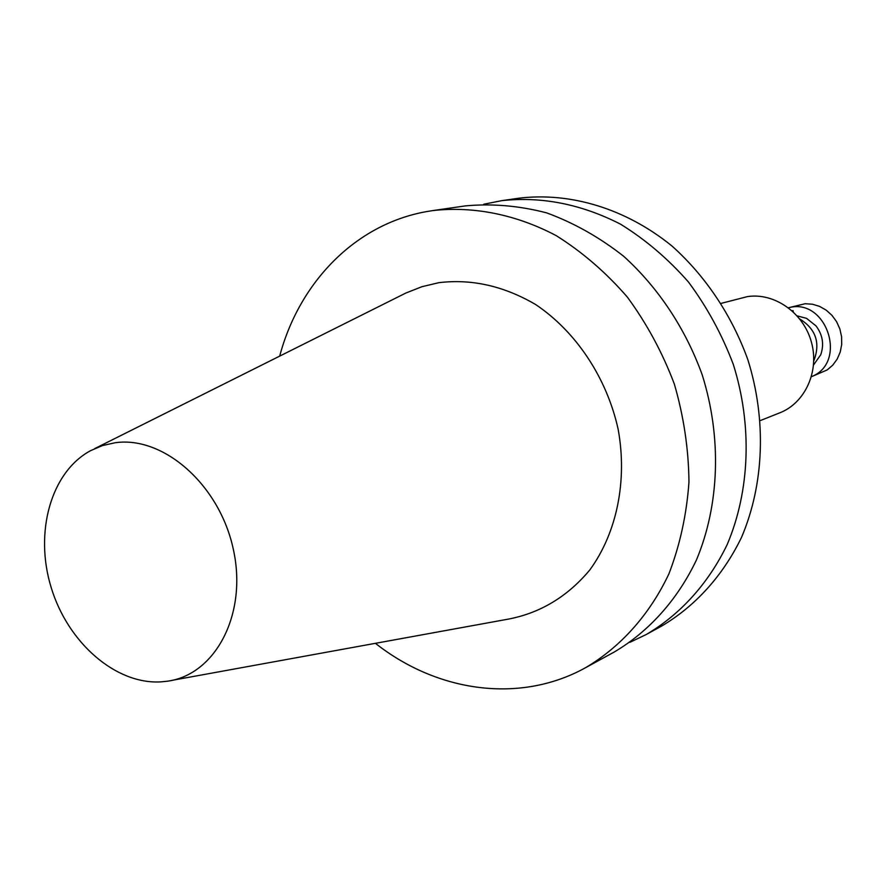 <?xml version="1.0" encoding="UTF-8"?>
<svg xmlns="http://www.w3.org/2000/svg" width="886" height="886" viewBox="0 0 886 886"><rect width="100%" height="100%" fill="white"/><g stroke="black" fill="none" stroke-linecap="round" stroke-linejoin="round"><path stroke-width="1.33" d="M791.973 310.654L793.092 310.698L792.361 310.997M813.569 364.932L820.724 354.81C824.268 344.521 822.717 334.897 816.061 325.948L806.526 318.34L797.223 315.903M813.78 360.934C820.635 343.103 815.973 329.116 799.781 318.971M375.42 643.325C437.163 692.055 519.872 704.038 585.38 667.8C620.577 647.046 649.571 614.795 668.93 573.818C679.961 545.145 686.639 514.578 688.965 482.106C688.632 449.147 683.759 416.475 674.357 384.103C662.462 352.562 646.747 323.512 627.233 296.943C605.891 272.367 582.202 251.923 556.164 235.61C516.095 214.445 473.534 206.05 432.933 210.558L426.31 211.643C355.164 224.402 299.258 282.446 279.677 356.15M94.669 448.626L405.899 293.022L421.969 286.687L438.869 282.678C471.684 278.713 503.935 286.001 535.631 304.529C576.011 331.574 606.722 377.669 618.118 429.112C627.587 480.843 616.822 532.863 589.832 569.931C567.638 596.5 540.56 612.879 508.597 619.07L171.939 680.37M721.326 303.322L747.419 296.611C774.386 292.446 803.369 312.714 811.366 341.952C819.628 371.112 805.186 402.953 779.857 412.798L760.409 420.54M585.38 667.8L614.142 652.074C648.785 631.652 677.347 600.032 696.44 559.963C719.521 504.821 721.913 437.507 702.199 374.822C685.454 328.507 658.165 287.463 623.545 256.165C599.368 237.215 573.729 222.785 546.64 212.873C519.24 205.729 492.151 203.403 465.383 205.895L432.933 210.558M629.857 642.35L646.359 634.442C680.37 614.408 708.423 583.509 727.229 544.469C749.955 490.744 752.458 425.313 733.32 364.445C722.046 334.609 707.094 307.132 688.466 282.025C668.066 258.801 645.385 239.497 620.41 224.103C581.238 204.123 541.678 196.304 501.742 200.657L483.789 204.234M646.359 634.442L661.399 626.203C695.111 606.356 722.932 575.811 741.582 537.237C764.142 484.177 766.689 419.632 747.828 359.616C731.781 315.272 705.5 276.022 672.064 246.098C626.014 208.609 570.418 191.897 518.709 198.22L501.742 200.657M160.82 681.877L167.354 681.212C215.63 674.789 247.593 613.976 233.383 549.597C219.839 485.129 163.689 435.646 115.091 442.756L102.399 445.603L90.494 450.708C50.746 472.183 34.222 532.53 51.155 587.473C67.768 642.527 115.446 684.513 160.82 681.877M811.454 376.65C848.256 362.518 826.417 297.02 788.496 307.796M788.44 307.752L805.13 303.732L812.462 304.219L819.605 306.401L826.228 310.166L831.976 315.361L836.605 321.718L839.85 328.927L841.578 336.647L841.7 344.51L840.205 352.107L837.181 359.096L832.774 365.132L827.203 369.927L811.432 376.727M793.092 310.698L793.28 311.85"/></g></svg>
